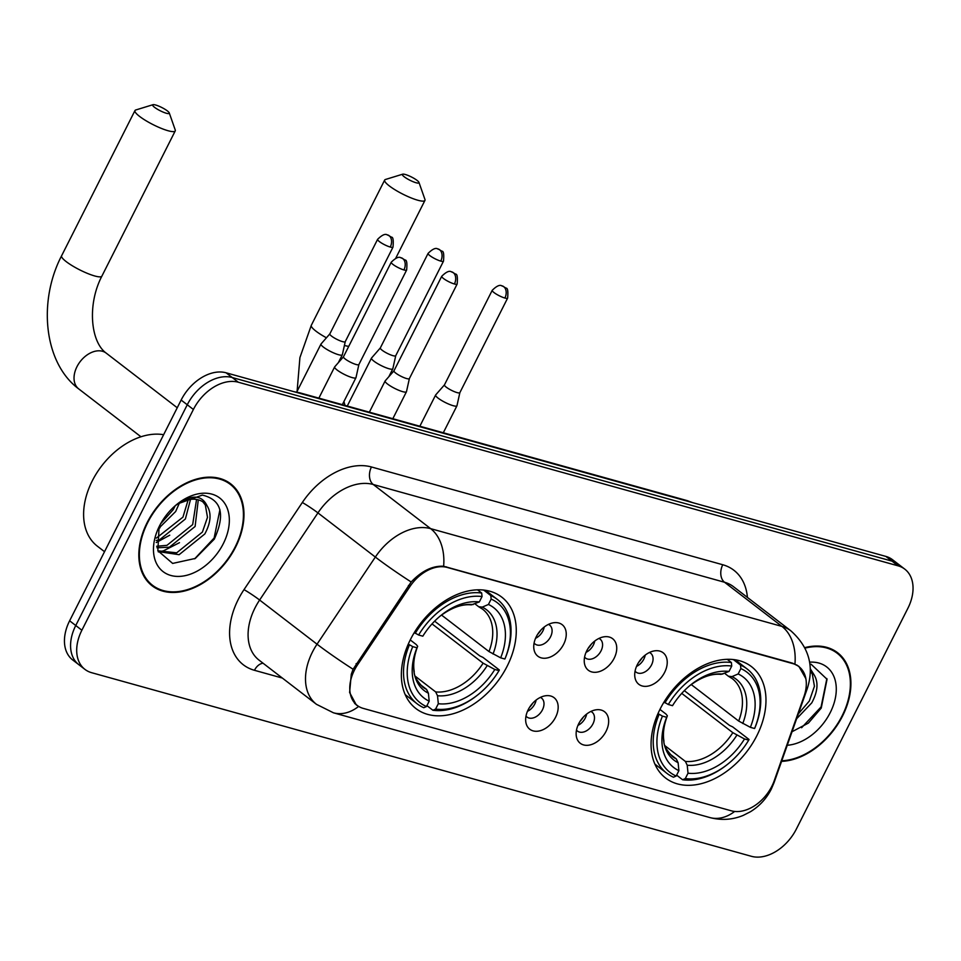 <?xml version="1.0" encoding="UTF-8"?>
<svg xmlns="http://www.w3.org/2000/svg" width="961" height="961" viewBox="0 0 961 961"><rect width="100%" height="100%" fill="white"/><g stroke="black" fill="none" stroke-linecap="round" stroke-linejoin="round"><path stroke-width="1.44" d="M507.12 666.261A70.333 48.23 127.6 0 0 501.702 597.081A70.333 48.23 127.6 0 0 410.515 639.377A70.333 48.23 127.6 0 0 415.933 708.569A70.333 48.23 127.6 0 0 507.12 666.261M756.824 735.754A70.333 48.23 127.6 0 0 751.406 666.574A70.333 48.23 127.6 0 0 660.219 708.87A70.333 48.23 127.6 0 0 665.637 778.062A70.333 48.23 127.6 0 0 756.824 735.754M637.299 664.724A19.905 13.646 -52.4 0 1 654.861 650.813A19.905 13.646 -52.4 0 1 664.64 672.34A19.905 13.646 -52.4 0 1 647.39 686.214A19.905 13.646 -52.4 0 1 634.849 676.844A19.905 13.646 -52.4 0 1 637.299 664.724M635.065 671.162A11.94 8.193 127.6 0 0 636.038 672.111A11.94 8.193 127.6 0 0 651.522 664.928A11.94 8.193 127.6 0 0 650.597 653.18A11.94 8.193 127.6 0 0 649.432 652.483M586.811 650.681A19.905 13.646 -52.4 0 1 604.373 636.759A19.905 13.646 -52.4 0 1 614.151 658.285A19.905 13.646 -52.4 0 1 596.901 672.159A19.905 13.646 -52.4 0 1 584.36 662.79A19.905 13.646 -52.4 0 1 586.811 650.681M584.576 657.108A11.94 8.193 127.6 0 0 585.549 658.057A11.94 8.193 127.6 0 0 601.033 650.873A11.94 8.193 127.6 0 0 600.108 639.125A11.94 8.193 127.6 0 0 598.943 638.44M536.322 636.626A19.905 13.646 -52.4 0 1 553.884 622.716A19.905 13.646 -52.4 0 1 563.663 644.23A19.905 13.646 -52.4 0 1 546.413 658.105A19.905 13.646 -52.4 0 1 533.872 648.735A19.905 13.646 -52.4 0 1 536.322 636.626M534.088 643.065A11.94 8.193 127.6 0 0 535.061 644.014A11.94 8.193 127.6 0 0 550.545 636.831A11.94 8.193 127.6 0 0 549.62 625.082A11.94 8.193 127.6 0 0 548.455 624.386M578.726 723.693A19.905 13.646 -52.4 0 1 596.288 709.783A19.905 13.646 -52.4 0 1 606.067 731.309A19.905 13.646 -52.4 0 1 588.805 745.171A19.905 13.646 -52.4 0 1 576.264 735.802A19.905 13.646 -52.4 0 1 578.726 723.693M576.492 730.132A11.94 8.193 127.6 0 0 577.453 731.081A11.94 8.193 127.6 0 0 592.937 723.897A11.94 8.193 127.6 0 0 592.024 712.149A11.94 8.193 127.6 0 0 590.859 711.452M528.238 709.65A19.905 13.646 -52.4 0 1 545.8 695.728A19.905 13.646 -52.4 0 1 555.578 717.254A19.905 13.646 -52.4 0 1 538.316 731.129A19.905 13.646 -52.4 0 1 525.775 721.759A19.905 13.646 -52.4 0 1 528.238 709.65M526.003 716.077A11.94 8.193 127.6 0 0 526.964 717.026A11.94 8.193 127.6 0 0 542.448 709.843A11.94 8.193 127.6 0 0 541.536 698.094A11.94 8.193 127.6 0 0 540.37 697.398M645.215 655.114A11.94 8.193 -52.4 0 1 643.87 659.042A11.94 8.193 -52.4 0 1 636.518 666.417M594.727 641.059A11.94 8.193 -52.4 0 1 593.381 644.987A11.94 8.193 -52.4 0 1 586.03 652.363M544.238 627.004A11.94 8.193 -52.4 0 1 542.893 630.933A11.94 8.193 -52.4 0 1 535.541 638.308M586.642 714.071A11.94 8.193 -52.4 0 1 585.285 718.011A11.94 8.193 -52.4 0 1 577.945 725.387M536.154 700.028A11.94 8.193 -52.4 0 1 534.796 703.957A11.94 8.193 -52.4 0 1 527.457 711.332M774.206 780.764A35.833 24.578 -52.4 0 1 771.827 786.314A35.833 24.578 -52.4 0 1 731.369 810.832L363.186 708.377A35.833 24.578 -52.4 0 1 357.192 705.398A35.833 24.578 -52.4 0 1 357.552 664.808L409.891 586.606A35.833 24.578 -52.4 0 1 447.213 567.434L792.897 663.631A35.833 24.578 -52.4 0 1 798.891 666.61A35.833 24.578 -52.4 0 1 804.033 696.305L774.206 780.764M781.569 761.364A64.363 44.134 127.6 0 0 842.545 716.017A64.363 44.134 127.6 0 0 837.584 652.711A64.363 44.134 127.6 0 0 804.801 647.618M836.07 652.375A64.363 44.134 127.6 0 0 834.376 650.549M235.601 547.109A64.363 44.134 127.6 0 0 230.64 483.791A64.363 44.134 127.6 0 0 147.201 522.508A64.363 44.134 127.6 0 0 152.162 585.826A64.363 44.134 127.6 0 0 235.601 547.109M229.126 483.467A64.363 44.134 127.6 0 0 227.421 481.641M353.095 669.252A46.44 3.243 -146.2 0 1 317.034 644.194A53.083 36.398 -52.4 0 0 312.409 652.111A53.083 36.398 -52.4 0 0 316.493 704.329L333.467 712.81A46.44 32.578 105.6 0 0 358.645 706.407L356.315 704.954L349.612 692.497L351.282 674.274L353.095 669.252L411.176 581.982C421.819 570.858 432.642 565.609 443.634 566.257L792.597 663.186L798.831 666.321L805.859 678.658M904.806 569.152L892.553 559.722A39.809 27.304 127.6 0 0 885.886 556.419L226.087 372.796A39.809 27.304 127.6 0 0 181.136 400.052L69.624 620.794L75.751 625.515A39.809 27.304 127.6 0 0 78.814 664.676A39.809 27.304 127.6 0 1 75.751 625.515L187.263 404.761L75.751 625.515L81.877 630.224A39.809 27.304 127.6 0 0 84.94 669.385A39.809 27.304 127.6 0 0 91.607 672.688L751.418 856.311A39.809 27.304 127.6 0 0 796.357 829.055L907.869 608.313A39.809 27.304 127.6 0 0 904.806 569.152A39.809 27.304 127.6 0 0 898.139 565.849L238.328 382.226A39.809 27.304 127.6 0 0 193.389 409.47L81.877 630.224M226.087 372.796L232.202 377.517A39.809 27.304 127.6 0 0 187.263 404.761A39.809 27.304 127.6 0 1 232.202 377.517L892.012 561.14L232.202 377.517L238.328 382.226M898.679 564.431A39.809 27.304 127.6 0 0 892.012 561.14A39.809 27.304 127.6 0 1 898.679 564.431M149.243 583.267A64.363 44.134 127.6 0 0 151.454 584.444M69.624 620.794A39.809 27.304 127.6 0 0 72.7 659.967L84.94 669.385M781.773 760.776A63.69 43.689 127.6 0 0 842.088 715.897A63.69 43.689 127.6 0 0 837.187 653.24A63.69 43.689 127.6 0 0 805.054 648.11M810.315 668.808L814.027 674.718A33.179 22.752 127.6 0 0 810.916 671.535A33.179 22.752 127.6 0 0 810.351 671.114M814.027 674.718C818.604 682.118 817.859 691.488 811.769 702.863L796.609 718.768M810.351 671.307L812.273 673.913L814.435 686.25L809.342 700.989L798.339 713.879M787.251 745.268A46.44 31.857 127.6 0 0 830.244 712.594A46.44 31.857 127.6 0 0 809.618 662.165M792.032 731.729L808.417 723.068L821.235 708.077L827.049 679.283L811.072 664.207M826.868 678.586L821.078 706.948L801.594 727.741M147.658 522.64A63.69 43.689 127.6 0 0 152.559 585.297A63.69 43.689 127.6 0 0 235.145 546.977A63.69 43.689 127.6 0 0 230.232 484.32A63.69 43.689 127.6 0 0 147.658 522.64M163.634 434.708A66.345 45.503 127.6 0 0 92.244 480.908A66.345 45.503 127.6 0 0 97.361 546.184L104.533 551.698M179.395 503.096L175.659 511.516L158.385 528.706M175.238 505.738L173.232 509.642L160.643 523.769M190.542 499.348L185.377 519L159.658 539.734L156.223 540.478M188.2 499.732L182.95 517.126L156.355 538.1M198.29 499.84L195.107 526.472L169.388 547.205L156.955 547.77M196.561 499.456L192.668 524.598L166.95 545.343L156.643 546.256M175.587 505.39C191.083 494.266 201.582 494.398 207.083 505.81A33.179 22.752 127.6 0 0 203.972 502.627A33.179 22.752 127.6 0 0 175.166 505.786M207.083 505.81C211.66 513.198 210.903 522.58 204.825 533.956L179.106 554.689L158.949 551.698L157.892 550.821M202.819 501.822L205.33 505.005L207.492 517.33L202.399 532.082L176.68 552.815L157.868 550.785M159.106 526.724L157.844 550.701L172.644 563.422L195.287 558.449L214.291 539.157C225.535 514.399 221.571 499.708 202.375 495.095L177.461 503.924M223.3 543.686A46.44 31.857 127.6 0 0 220.586 498.699A46.44 31.857 127.6 0 0 177.076 504.189A46.44 31.857 127.6 0 0 159.502 525.931A46.44 31.857 127.6 0 0 158.133 528.826A46.44 31.857 127.6 0 0 171.995 575.759A46.44 31.857 127.6 0 0 223.3 543.686M219.925 509.678L214.123 538.028L194.639 558.834M179.479 542.677L163.55 550.797L159.55 551.722M159.082 551.806L158.337 551.914M169.761 535.193L156.247 542.533M160.043 527.721L158.289 528.97M405.314 174.494A9.286 1.802 26.8 0 0 402.707 174.181A9.286 1.802 26.8 0 0 406.083 178.073A9.286 1.802 26.8 0 0 416.041 182.734A9.286 1.802 26.8 0 0 418.96 182.398A9.286 1.802 26.8 0 0 413.807 178.253A9.286 1.802 26.8 0 0 405.314 174.494M418.96 182.398L424.942 199.42A22.559 4.385 -153.2 0 1 424.942 200.405A22.559 4.385 -153.2 0 1 417.819 200.236A22.559 4.385 -153.2 0 1 395.379 190.014A22.559 4.385 -153.2 0 1 384.676 180.055A22.559 4.385 -153.2 0 1 385.469 179.479L402.707 174.181M733.315 659.534L740.511 665.072L740.859 668.592A63.162 43.317 127.6 0 1 754.589 728.51L750.373 727.333A57.059 39.137 127.6 0 0 738.144 673.961L731.994 676.604L728.414 676.232L724.618 673.313M691.211 684.532L738.685 721.05L750.373 727.333M684.328 690.647L729.495 725.387L732.642 726.864L749.027 739.465L748.727 740.126A63.162 43.317 127.6 0 1 727.994 763.959L727.273 764.536A65.816 45.143 127.6 0 1 682.586 779.743L676.628 775.155M659.078 714.431A65.816 45.143 127.6 0 0 666.862 773.305A65.816 45.143 127.6 0 0 673.469 777.209L676.184 776.044A63.162 43.317 127.6 0 1 662.441 716.113L657.997 713.591M664.003 702.083L668.315 704.497A63.162 43.317 127.6 0 1 731.741 666.045L731.393 662.537A65.816 45.143 127.6 0 0 664.952 702.815M731.393 662.537L727.201 659.306M754.589 728.51L754.902 727.849A65.816 45.143 127.6 0 0 747.117 668.964A65.816 45.143 127.6 0 0 740.511 665.072M662.441 716.113L666.67 717.29A57.059 39.137 127.6 0 0 678.898 770.662L676.184 776.044M731.741 666.045L729.027 671.427A57.059 39.137 127.6 0 0 690.935 684.7A57.059 39.137 127.6 0 0 672.532 705.674L668.315 704.497M738.144 673.961L740.859 668.592M678.898 770.662L678.106 762.686L676.268 758.89L669.373 753.58M659.943 709.422L665.997 714.071L667.354 715.777L666.67 717.29M689.313 685.998C700.905 677.253 711.464 673.385 721.002 674.382L729.027 671.427M676.268 758.89A49.095 33.671 127.6 0 1 672.412 756.475C666.285 749.868 663.45 744.715 663.919 741.003C662.682 733.603 663.835 725.183 667.366 715.765L667.354 715.777A51.041 35.004 127.6 0 0 678.106 762.686M738.685 721.05A49.095 33.671 127.6 0 0 732.282 678.646L728.414 676.232M682.586 779.743L685.301 778.578A63.162 43.317 127.6 0 0 727.994 763.959M685.301 778.578L688.016 773.209A57.059 39.137 127.6 0 0 744.511 738.961L748.727 740.126M665.084 745.808L685.385 761.424L687.223 765.22L688.016 773.209M744.511 738.961L732.823 732.666L681.745 693.374M155.61 105.001A9.286 1.802 26.8 0 0 153.003 104.689A9.286 1.802 26.8 0 0 156.367 108.581A9.286 1.802 26.8 0 0 166.325 113.242A9.286 1.802 26.8 0 0 169.256 112.905A9.286 1.802 26.8 0 0 164.103 108.761A9.286 1.802 26.8 0 0 155.61 105.001M169.256 112.905L175.226 129.927A22.559 4.385 -153.2 0 1 175.238 130.912A22.559 4.385 -153.2 0 1 168.115 130.744A22.559 4.385 -153.2 0 1 145.664 120.521A22.559 4.385 -153.2 0 1 134.972 110.563A22.559 4.385 -153.2 0 1 135.753 109.986L153.003 104.689M483.611 590.042L490.807 595.58L491.155 599.087A63.162 43.317 127.6 0 1 504.885 659.018L500.669 657.841A57.059 39.137 127.6 0 0 488.44 604.469L482.278 607.112L478.71 606.739L474.914 603.82M441.507 615.04L488.981 651.558L500.669 657.841M434.624 621.154L479.791 655.895L482.939 657.372L499.324 669.973L499.023 670.634A63.162 43.317 127.6 0 1 478.29 694.467L477.569 695.043A65.816 45.143 127.6 0 1 432.882 710.251L426.924 705.662M409.374 644.939A65.816 45.143 127.6 0 0 417.158 703.812A65.816 45.143 127.6 0 0 423.765 707.716L426.48 706.551A63.162 43.317 127.6 0 1 412.737 646.621L408.293 644.098M414.287 632.59L418.612 635.005A63.162 43.317 127.6 0 1 482.038 596.553L481.689 593.045A65.816 45.143 127.6 0 0 415.248 633.323M481.689 593.045L477.497 589.814M504.885 659.018L505.186 658.357A65.816 45.143 127.6 0 0 497.414 599.472A65.816 45.143 127.6 0 0 490.807 595.58M412.737 646.621L416.954 647.798A57.059 39.137 127.6 0 0 429.195 701.17L426.48 706.551M482.038 596.553L479.323 601.934A57.059 39.137 127.6 0 0 441.231 615.208A57.059 39.137 127.6 0 0 422.828 636.182L418.612 635.005M488.44 604.469L491.155 599.087M429.195 701.17L428.402 693.193L426.564 689.397L419.669 684.088M410.239 639.93L416.293 644.579L417.651 646.285L416.954 647.798M439.609 616.506C451.19 607.76 461.76 603.892 471.298 604.889L479.323 601.934M426.564 689.397A49.095 33.671 127.6 0 1 422.696 686.983C416.581 680.376 413.747 675.223 414.215 671.511C412.978 664.111 414.119 655.69 417.663 646.272L417.651 646.285A51.041 35.004 127.6 0 0 428.402 693.193M488.981 651.558A49.095 33.671 127.6 0 0 482.578 609.154L478.71 606.739M432.882 710.251L435.585 709.086A63.162 43.317 127.6 0 0 478.29 694.467M435.585 709.086L438.312 703.716A57.059 39.137 127.6 0 0 494.807 669.469L499.023 670.634M415.38 676.316L435.681 691.932L437.519 695.728L438.312 703.716M494.807 669.469L483.107 663.174L432.03 623.881M380.364 347.894A8.625 1.682 26.8 0 0 380.316 347.954L371.559 357.985A11.94 2.318 26.8 0 0 371.487 358.081A11.94 2.318 26.8 0 0 373.949 361.18A11.94 2.318 26.8 0 0 389.037 368.76A11.94 2.318 26.8 0 0 392.809 368.856A11.94 2.318 26.8 0 0 392.845 368.736L395.74 355.702M440.763 261.104A8.625 1.682 26.8 0 0 443.489 261.164C444.102 254.317 443.586 251.013 441.94 251.217L438.108 248.959A8.625 6.054 -74.4 0 1 439.609 249.716A8.625 6.054 105.6 0 1 440.763 261.104A8.625 1.682 26.8 0 1 432.186 257.188A8.625 1.682 26.8 0 1 428.089 253.38L380.316 347.954A8.625 1.682 26.8 0 0 382.094 350.2A8.625 1.682 26.8 0 0 392.989 355.678A8.625 1.682 26.8 0 0 395.716 355.738A8.625 1.682 26.8 0 0 395.752 355.654M580 721.435A19.905 13.646 127.6 0 0 583.351 717.086M329.851 333.875L321.07 343.93A11.94 2.318 26.8 0 0 320.998 344.026A11.94 2.318 26.8 0 0 323.461 347.137A11.94 2.318 26.8 0 0 338.548 354.717A11.94 2.318 26.8 0 0 342.32 354.801A11.94 2.318 26.8 0 0 342.356 354.693L345.251 341.648A8.625 1.682 26.8 0 1 345.227 341.684A8.625 1.682 26.8 0 1 342.512 341.623A8.625 1.682 26.8 0 1 331.605 336.146A8.625 1.682 26.8 0 1 329.827 333.911A8.625 1.682 26.8 0 1 329.875 333.839M529.511 707.38A19.905 13.646 127.6 0 0 532.862 703.032M444.499 384.832A8.625 1.682 26.8 0 0 444.45 384.893L435.681 394.923A11.94 2.318 26.8 0 0 435.621 395.019A11.94 2.318 26.8 0 0 438.084 398.118A11.94 2.318 26.8 0 0 453.172 405.698A11.94 2.318 26.8 0 0 456.943 405.794A11.94 2.318 26.8 0 0 456.98 405.674L459.863 392.641M504.897 298.042A8.625 1.682 26.8 0 0 507.624 298.102C508.225 291.255 507.708 287.952 506.063 288.156L502.231 285.897A8.625 6.054 -74.4 0 1 503.732 286.654A8.625 6.054 105.6 0 1 504.897 298.042A8.625 1.682 26.8 0 1 496.32 294.126A8.625 1.682 26.8 0 1 492.224 290.318L444.45 384.893A8.625 1.682 26.8 0 0 446.228 387.139A8.625 1.682 26.8 0 0 457.124 392.617A8.625 1.682 26.8 0 0 459.851 392.677A8.625 1.682 26.8 0 0 459.875 392.593M638.584 662.465A19.905 13.646 127.6 0 0 641.936 658.117M393.986 370.814L385.193 380.868A11.94 2.318 26.8 0 0 385.133 380.964A11.94 2.318 26.8 0 0 387.595 384.076A11.94 2.318 26.8 0 0 402.683 391.656A11.94 2.318 26.8 0 0 406.455 391.74A11.94 2.318 26.8 0 0 406.491 391.632L409.374 378.586A8.625 1.682 26.8 0 1 409.362 378.622A8.625 1.682 26.8 0 1 406.635 378.562A8.625 1.682 26.8 0 1 395.74 373.084A8.625 1.682 26.8 0 1 393.962 370.85A8.625 1.682 26.8 0 1 394.01 370.778M588.096 648.411A19.905 13.646 127.6 0 0 591.447 644.062M337.107 370.021A11.94 2.318 26.8 0 0 352.194 377.601A11.94 2.318 26.8 0 0 355.966 377.685A11.94 2.318 26.8 0 0 356.002 377.577L358.885 364.531A8.625 1.682 26.8 0 1 358.873 364.567A8.625 1.682 26.8 0 1 356.147 364.507A8.625 1.682 26.8 0 1 345.251 359.03A8.625 1.682 26.8 0 1 343.473 356.795L334.704 366.826A11.94 2.318 26.8 0 0 334.644 366.922A11.94 2.318 26.8 0 0 337.107 370.021M343.521 356.723A8.625 1.682 26.8 0 0 343.473 356.795L391.247 262.221A8.625 1.682 26.8 0 0 395.343 266.029A8.625 1.682 26.8 0 0 403.92 269.933A8.625 1.682 26.8 0 0 406.647 270.005C407.26 263.158 406.731 259.842 405.086 260.059L401.254 257.8A8.625 6.054 -74.4 0 1 402.767 258.557A8.625 6.054 105.6 0 1 403.92 269.933M537.607 634.368A19.905 13.646 127.6 0 0 540.959 630.008M792.897 663.631L792.14 663.054M447.213 567.434L446.457 566.858M409.891 586.606L408.425 585.489M357.552 664.808L356.087 663.679M282.354 678.058L254.449 670.298A13.274 9.31 105.6 0 1 263.038 663.21M254.449 670.298A66.345 45.503 -52.4 0 1 238.232 599.52A66.345 45.503 -52.4 0 1 244.01 589.622L302.331 502.495A66.345 45.503 -52.4 0 1 371.451 466.974L722.756 564.744A66.345 45.503 -52.4 0 1 747.418 597.418M411.176 581.982A46.44 3.243 -146.2 0 1 375.343 557.056L317.034 644.194L259.626 600.036A53.083 36.398 127.6 0 0 254.989 607.953A53.083 36.398 127.6 0 0 259.086 660.159L316.493 704.329M333.467 712.81L709.855 817.559C721.411 820.562 732.558 819.829 743.285 815.372L750.445 811.733C759.538 806.111 766.47 798.603 771.251 789.209L774.025 782.71A46.44 14.547 -160.5 0 1 772.536 784.849M443.634 566.257A46.44 32.578 -74.4 0 0 430.648 528.646L781.954 626.416A46.44 32.578 105.6 0 1 794.939 664.027M302.331 502.495A13.274 0.925 33.8 0 1 317.935 512.898L375.343 557.056A53.083 36.398 -52.4 0 1 430.648 528.646L373.24 484.488A53.083 36.398 127.6 0 0 317.935 512.898L259.626 600.036A13.274 0.925 33.8 0 0 244.01 589.622M774.025 782.71L807.276 688.593A46.44 14.547 -160.5 0 1 805.546 690.935M722.756 564.744A13.274 9.31 105.6 0 0 724.546 582.258L781.954 626.416A53.083 36.398 -52.4 0 1 790.843 630.812L733.435 586.654A53.083 36.398 127.6 0 0 724.546 582.258L373.24 484.488A13.274 9.31 105.6 0 1 371.451 466.974M709.855 817.559A46.44 32.578 -74.4 0 0 734.648 811.456M898.139 565.849L885.886 556.419M193.389 409.47L181.136 400.052M293.682 391.62L299.796 392.821A26.536 18.607 105.6 0 1 303.039 394.214M299.796 392.821L686.887 500.549A26.536 18.607 105.6 0 1 690.13 501.942M344.41 345.455A22.559 4.385 26.8 0 0 344.458 345.467A22.559 4.385 26.8 0 0 348.759 346.32M297.093 391.355L299.916 357.588L311.316 325.286A22.559 4.385 26.8 0 0 326.44 337.791M722.876 674.069A51.041 35.004 127.6 0 0 690.106 685.373M742.745 723.513A51.041 35.004 127.6 0 0 731.994 676.604M687.223 765.22A51.041 35.004 127.6 0 0 736.871 735.129M685.385 761.424A49.095 33.671 127.6 0 0 732.823 732.666M94.755 275.975A22.559 4.385 26.8 0 0 101.878 276.143C87.055 304.517 90.61 341.996 106.215 353.131A22.559 15.472 -52.4 0 0 102.431 351.258A22.559 15.472 -52.4 0 0 76.964 366.694A22.559 15.472 -52.4 0 0 78.706 388.893C43.774 362.958 37.875 301.261 61.6 255.794A22.559 4.385 26.8 0 0 72.303 265.753A22.559 4.385 26.8 0 0 94.755 275.975M473.172 604.577A51.041 35.004 127.6 0 0 440.402 615.881M493.029 654.021A51.041 35.004 127.6 0 0 482.278 607.112M437.519 695.728A51.041 35.004 127.6 0 0 487.167 665.637M435.681 691.932A49.095 33.671 127.6 0 0 483.107 663.174M390.274 247.049A8.625 1.682 26.8 0 0 393.001 247.109C393.614 240.274 393.097 236.959 391.451 237.175L387.619 234.916A8.625 6.054 -74.4 0 1 389.121 235.673A8.625 6.054 105.6 0 1 390.274 247.049A8.625 1.682 26.8 0 1 381.697 243.145A8.625 1.682 26.8 0 1 377.601 239.337L329.827 333.911M454.409 283.988A8.625 1.682 26.8 0 0 457.136 284.048C457.748 277.212 457.22 273.897 455.574 274.113L451.742 271.855A8.625 6.054 -74.4 0 1 453.244 272.612A8.625 6.054 105.6 0 1 454.409 283.988A8.625 1.682 26.8 0 1 445.832 280.083A8.625 1.682 26.8 0 1 441.736 276.275L393.962 370.85M798.891 666.61L796.681 664.904M357.192 705.398L354.609 703.416M807.276 688.593C814.387 666.261 808.922 646.993 790.843 630.812M686.887 500.549L692.677 502.651M832.178 649.384L837.187 653.24M147.55 581.441L152.559 585.297M225.222 480.464L230.232 484.32M343.918 401.53L344.999 405.41M311.316 325.286L384.676 180.055M654.922 764.127L666.862 773.305M735.177 659.787L747.117 668.964M395.812 258.077L424.942 200.405M61.6 255.794L134.972 110.563M140.955 436.774L78.706 388.893M405.206 694.635L417.158 703.812M485.473 590.294L497.414 599.472M101.878 276.143L175.238 130.912M177.244 407.764L106.215 353.131M347.269 406.035L371.487 358.081M388.857 376.688L392.809 368.856M443.489 261.164L395.716 355.738M428.089 253.38C436.474 245.067 438.024 249.992 438.108 248.959M296.721 392.1L320.998 344.026M338.368 362.633L342.32 354.801M393.001 247.109L345.227 341.684M377.601 239.337C385.986 231.012 387.535 235.95 387.619 234.916M419.849 426.24L435.621 395.019M443.309 432.762L456.943 405.794M507.624 298.102L459.851 392.677M492.224 290.318C500.597 282.005 502.159 286.931 502.231 285.897M369.36 412.185L385.133 380.964M392.821 418.72L406.455 391.74M457.136 284.048L409.362 378.622M441.736 276.275C450.108 267.951 451.67 272.888 451.742 271.855M318.872 398.13L334.644 366.922M342.344 404.665L355.966 377.685M406.647 270.005L358.873 364.567M391.247 262.221C399.632 253.908 401.181 258.833 401.254 257.8"/></g></svg>
